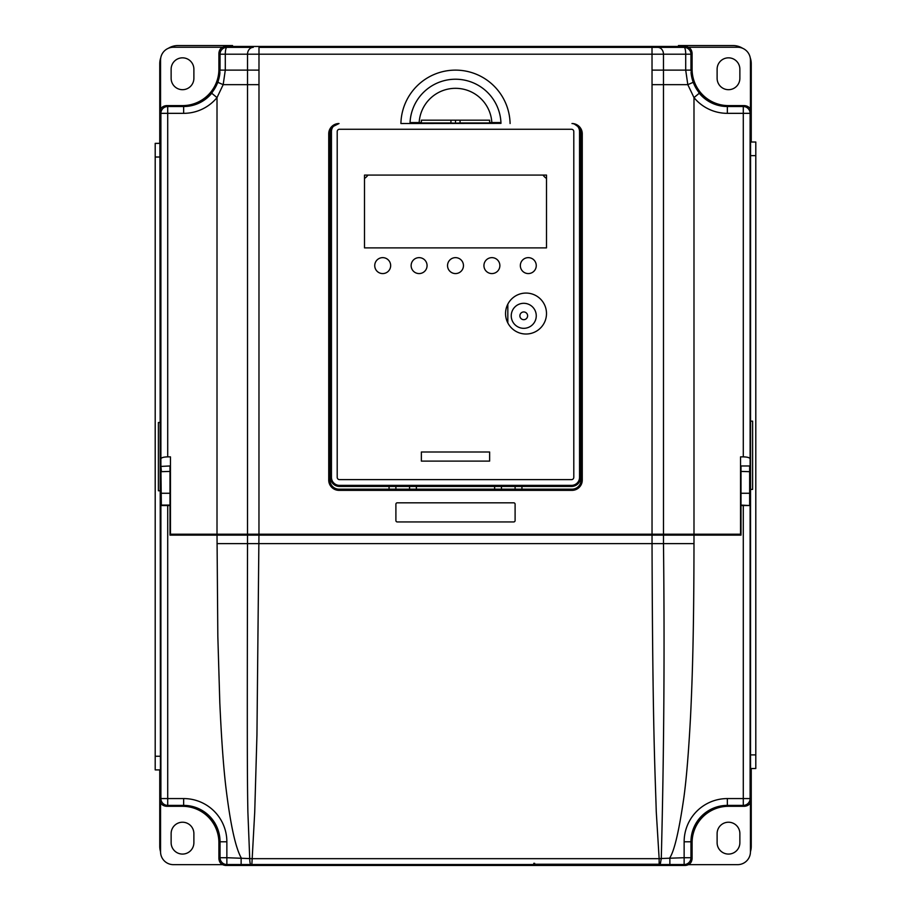 <?xml version="1.0" encoding="UTF-8"?>
<svg xmlns="http://www.w3.org/2000/svg" width="911" height="911" viewBox="0 0 911 911"><rect width="100%" height="100%" fill="white"/><g stroke="black" fill="none" stroke-linecap="round" stroke-linejoin="round"><path stroke-width="1.37" d="M515.785 865.006L421.372 864.915C387.63 864.983 387.63 865.04 421.372 865.097L515.785 865.006M665.93 865.006L571.527 864.915C537.775 864.983 537.775 865.04 571.527 865.097L665.93 865.006M365.641 865.006L271.227 864.915C237.475 864.983 237.475 865.04 271.227 865.097L365.641 865.006M193.884 842.698A11.376 11.376 0 0 1 182.507 854.074A11.376 11.376 0 0 1 171.131 842.698L171.131 833.599A11.376 11.376 0 0 1 182.507 822.223A11.376 11.376 0 0 1 193.884 833.599L193.884 842.698M739.869 842.698A11.376 11.376 0 0 1 728.493 854.074A11.376 11.376 0 0 1 717.116 842.698L717.116 833.599A11.376 11.376 0 0 1 728.493 822.223A11.376 11.376 0 0 1 739.869 833.599L739.869 842.698M167.715 505.548L167.715 798.571L183.646 798.571L183.646 805.392L167.715 805.392L167.715 798.571L160.894 798.571A6.821 6.821 0 0 0 167.715 805.392A6.821 6.821 0 0 1 160.894 798.571L160.894 505.548L169.993 505.548L169.993 535.121L652.037 535.121L652.037 84.666L687.816 84.666L693.988 97.591L699.261 93.252A36.394 36.394 0 0 0 727.354 106.519A36.394 36.394 0 0 1 699.261 93.252L693.077 82.366L690.959 70.124L690.959 54.193A6.821 6.821 0 0 0 684.138 47.372A6.821 6.821 0 0 1 690.959 54.193L685.698 54.193A6.821 1.56 -90 0 0 684.138 47.372L258.986 47.372L258.963 534.21L663.481 534.21L663.47 54.193L220.041 54.193L220.041 70.124L217.923 82.366L211.739 93.252A36.394 36.394 0 0 1 183.646 106.519L167.715 106.519L167.715 113.34L160.894 113.34A6.821 6.821 0 0 1 167.715 106.519A6.821 6.821 0 0 0 160.894 113.34L160.894 470.509M364.502 178.431A12.515 12.515 0 0 0 367.953 175.083M159.915 143.369L160.438 769.897L155.2 769.897L155.2 143.369L160.45 143.369M160.484 422.51L158.389 422.51L158.389 490.767L160.484 490.767M387.255 864.539L391.798 864.539L387.255 864.539M519.202 864.539L391.798 864.539M183.646 798.571A43.227 43.227 0 0 1 226.862 841.787L220.041 841.787A36.394 36.394 0 0 0 183.646 805.392A36.394 36.394 0 0 1 220.041 841.787L220.041 857.718A6.821 6.821 0 0 0 226.862 864.539L684.138 864.539A6.821 6.821 0 0 0 690.959 857.718L690.959 841.787A36.394 36.394 0 0 1 727.354 805.392L743.285 805.392A6.821 6.821 0 0 0 750.106 798.571L743.285 798.571L743.285 805.392M226.862 841.787L226.862 857.718L251.857 858.663L659.143 858.663L656.25 811.519C655.225 773.883 652.606 731.635 652.037 543.616L652.037 535.121L741.007 535.121L741.007 465.965L749.651 465.965L749.651 470.588M169.993 471.42L169.993 465.965L160.894 466.421L161.349 505.093L169.993 505.093L169.993 471.42L160.894 471.693M161.349 470.588L160.894 466.421M241.13 864.539L241.13 857.718C235.391 847.367 230.289 823.738 225.837 786.831C223.434 766.458 221.43 738.457 219.813 702.837L217.831 636.311L217.012 534.21L170.448 534.21L170.448 456.866L167.715 456.866C163.49 456.98 161.213 457.664 160.894 458.916M659.143 864.539L659.143 858.663L661.284 858.504C663.971 753.739 664.7 648.78 663.481 543.616L693.988 543.616C693.886 627.907 692.542 675.153 690.561 716.183C688.659 751.917 686.427 779.099 683.842 797.751C679.094 830.604 674.436 850.589 669.87 857.718L669.87 864.539M750.106 798.571L750.106 505.548L741.007 505.548M750.106 505.548L741.007 505.093M749.651 505.093L749.651 465.965M663.481 535.121L663.481 543.616L247.519 543.616C247.2 734.687 247.177 775.159 247.883 811.997L249.716 858.504A6.821 1.059 90 0 0 250.776 864.539M220.063 53.703A6.821 6.821 0 0 0 220.041 54.193A6.821 6.821 0 0 1 226.862 47.372L253.258 47.372A6.821 5.728 -90 0 0 247.53 54.193L247.519 534.21L258.963 534.21L256.948 734.926L254.727 812.008L251.857 864.539M743.285 505.548L743.285 798.571L727.354 798.571A43.227 43.227 0 0 0 684.138 841.787L684.138 857.718L661.284 858.504L660.224 864.539M750.106 470.509L750.106 113.34L743.285 113.34L743.285 106.519A6.821 6.821 0 0 1 750.106 113.34A6.821 6.821 0 0 0 743.285 106.519L727.354 106.519L727.354 113.34L743.285 113.34L743.285 456.866L740.552 456.866L740.552 534.21L693.988 534.21L693.988 543.616M750.106 505.093L750.106 493.261L741.007 493.261M160.894 505.548L160.894 493.261M579.954 129.168A8.757 8.757 0 0 1 580.284 131.548L580.284 477.341L579.544 477.341L579.544 131.548A8.017 8.017 0 0 0 571.983 123.532A10.283 10.283 0 0 1 582.266 133.815L582.266 480.074A10.283 10.283 0 0 1 571.983 490.357L571.983 489.446L339.017 489.446A9.372 9.372 0 0 1 329.645 480.074L329.645 133.815A9.372 9.372 0 0 1 333.335 126.367L331.046 129.168A9.224 9.224 0 0 0 330.442 130.41A9.099 9.099 0 0 0 330.374 131.548L330.374 477.341A9.099 9.099 0 0 0 339.473 486.44L571.527 486.44A9.099 9.099 0 0 0 580.626 477.341L580.626 131.548A9.099 9.099 0 0 0 580.558 130.41A9.224 9.224 0 0 0 579.954 129.191L577.665 126.367A9.372 9.372 0 0 1 581.355 133.815L581.355 480.074A9.372 9.372 0 0 1 571.983 489.446L571.983 489.173A9.099 9.099 0 0 0 581.081 480.074L581.264 415.917L580.626 415.917M511.242 315.821A12.515 12.515 0 0 0 523.745 328.324A12.515 12.515 0 0 0 536.26 315.821A12.515 12.515 0 0 0 523.745 303.306A12.515 12.515 0 0 0 511.242 315.821M527.617 315.821A3.872 3.872 0 0 1 523.745 319.681A3.872 3.872 0 0 1 519.885 315.821A3.872 3.872 0 0 1 523.745 311.949A3.872 3.872 0 0 1 527.617 315.821M543.047 175.083A12.515 12.515 0 0 0 546.498 178.431M507.826 304.16L507.826 322.927M170.448 535.121L170.448 534.21M247.519 534.21L217.012 534.21L217.012 97.591L211.739 93.252A36.394 36.394 0 0 1 183.646 106.519L183.646 113.34L167.715 113.34L167.715 456.866M663.481 534.21L693.988 534.21L693.988 97.591A43.227 43.227 0 0 0 727.354 113.34M258.963 84.666L223.184 84.666L217.012 97.591A43.227 43.227 0 0 1 183.646 113.34M247.53 70.124L225.302 70.124L223.184 84.666L217.923 82.366L218.15 81.717M750.106 458.916C749.787 457.664 747.521 456.98 743.285 456.866M740.552 535.121L740.552 534.21M330.374 397.72L329.919 480.074A9.099 9.099 0 0 0 339.017 489.173L571.983 489.173M581.195 415.917L581.264 211.17L580.626 211.17M329.805 397.72L329.736 393.165L330.374 393.165M581.195 211.17L581.264 188.418L580.626 188.418M330.374 192.973L329.736 192.973L329.736 188.418L330.374 188.418M329.919 393.165L329.736 211.17L330.374 211.17M333.335 126.367L339.017 123.532A8.017 8.017 0 0 0 331.456 131.548L331.456 477.341A8.017 8.017 0 0 0 339.473 485.358L571.527 485.358A8.017 8.017 0 0 0 579.544 477.341M574.317 124.033L577.665 126.367M581.081 188.418L581.081 133.815A9.099 9.099 0 0 0 580.603 130.911M330.397 130.911A9.099 9.099 0 0 0 329.919 133.815L329.919 188.418M421.372 122.564L410.064 122.564L410.03 123.201L500.97 123.201L500.936 122.564L489.628 122.564M581.195 192.973L580.626 192.973M329.805 192.973L329.805 211.17M389.065 489.173L389.065 486.44M416.373 489.173L416.373 486.44M494.627 489.173L494.627 486.44M521.935 489.173L521.935 486.44M330.374 415.917L329.805 415.917M581.195 397.72L580.626 397.72M409.54 489.287L409.54 486.44M395.898 489.287L395.898 486.44M501.46 489.287L501.46 486.44M515.102 489.287L515.102 486.44M347.444 47.372L290.563 47.372M620.437 47.372L563.556 47.372M652.037 84.666L652.014 47.372L657.742 47.372A6.821 5.728 -90 0 1 663.47 54.193L685.698 54.193L685.698 70.124L687.816 84.666L693.077 82.366M395.898 504.182L395.898 520.568A1.366 1.366 0 0 0 397.264 521.935L513.736 521.935A1.366 1.366 0 0 0 515.102 520.568L515.102 504.182A1.366 1.366 0 0 0 513.736 502.815L397.264 502.815A1.366 1.366 0 0 0 395.898 504.182M410.018 123.361A45.504 45.504 0 0 1 455.5 79.223A45.504 45.504 0 0 1 500.982 123.361L400.908 123.52L500.982 123.361M546.498 313.543A20.475 20.475 0 0 0 526.023 293.069A20.475 20.475 0 0 0 505.548 313.543A20.475 20.475 0 0 0 526.023 334.018A20.475 20.475 0 0 0 546.498 313.543M520.34 265.602A7.96 7.96 0 0 0 528.3 273.573A7.96 7.96 0 0 0 536.26 265.602A7.96 7.96 0 0 0 528.3 257.642A7.96 7.96 0 0 0 520.34 265.602M483.935 265.602A7.96 7.96 0 0 0 491.894 273.573A7.96 7.96 0 0 0 499.866 265.602A7.96 7.96 0 0 0 491.894 257.642A7.96 7.96 0 0 0 483.935 265.602M374.74 265.602A7.96 7.96 0 0 0 382.7 273.573A7.96 7.96 0 0 0 390.66 265.602A7.96 7.96 0 0 0 382.7 257.642A7.96 7.96 0 0 0 374.74 265.602M411.134 265.602A7.96 7.96 0 0 0 419.106 273.573A7.96 7.96 0 0 0 427.065 265.602A7.96 7.96 0 0 0 419.106 257.642A7.96 7.96 0 0 0 411.134 265.602M447.54 265.602A7.96 7.96 0 0 0 455.5 273.573A7.96 7.96 0 0 0 463.46 265.602A7.96 7.96 0 0 0 455.5 257.642A7.96 7.96 0 0 0 447.54 265.602M489.628 451.993L421.372 451.993L421.372 461.103L489.628 461.103L489.628 451.993M364.502 175.083L364.502 247.883L546.498 247.883L546.498 175.083L364.502 175.083M573.793 131.548A2.277 2.277 0 0 0 571.527 129.271L339.473 129.271A2.277 2.277 0 0 0 337.207 131.548L337.207 477.341A2.277 2.277 0 0 0 339.473 479.619L571.527 479.619A2.277 2.277 0 0 0 573.793 477.341L573.793 131.548M580.284 477.341A8.757 8.757 0 0 1 571.527 486.098L339.473 486.098A8.757 8.757 0 0 1 330.716 477.341L330.716 131.548A8.757 8.757 0 0 1 331.046 129.168M460.055 122.939L489.628 122.939L489.628 120.172L455.5 120.172L455.5 123.156L450.945 123.019L450.945 120.172L421.372 120.172L421.372 122.939L450.945 122.939M455.5 120.172L450.945 120.172M460.055 120.172L460.055 123.019L455.5 123.156M750.448 109.183L750.448 60.115A12.845 12.845 0 0 0 737.591 47.258L688.522 47.258M222.478 47.258L173.409 47.258A12.845 12.845 0 0 0 160.552 60.115L160.552 109.183M160.552 802.728L160.552 851.796A12.845 12.845 0 0 0 173.409 864.653L222.478 864.653M688.522 864.653L737.591 864.653A12.845 12.845 0 0 0 750.448 851.796L750.448 802.728M717.116 69.213A11.376 11.376 0 0 1 728.493 57.837A11.376 11.376 0 0 1 739.869 69.213L739.869 78.312A11.376 11.376 0 0 1 728.493 89.688A11.376 11.376 0 0 1 717.116 78.312L717.116 69.213M171.131 69.213A11.376 11.376 0 0 1 182.507 57.837A11.376 11.376 0 0 1 193.884 69.213L193.884 78.312A11.376 11.376 0 0 1 182.507 89.688A11.376 11.376 0 0 1 171.131 78.312L171.131 69.213M168.307 48.317A18.197 18.197 0 0 1 177.952 45.55L232.556 45.55L232.556 46.461M160.78 57.735A18.197 18.197 0 0 0 159.755 63.747L159.755 112.429C160.142 108.272 162.42 105.995 166.576 105.608L182.507 105.608A36.394 36.394 0 0 0 218.902 69.213L218.902 53.282C219.289 49.126 221.567 46.848 225.723 46.461L685.277 46.461C689.433 46.848 691.711 49.126 692.098 53.282L692.098 69.213A36.394 36.394 0 0 0 728.493 105.608L744.424 105.608C748.58 105.995 750.858 108.272 751.245 112.429L751.245 63.747A18.197 18.197 0 0 0 750.22 57.735M182.507 805.392L182.507 806.303L166.576 806.303C162.42 805.916 160.142 803.639 159.755 799.471L159.755 846.342A18.197 18.197 0 0 0 160.552 851.683M750.448 851.683A18.197 18.197 0 0 0 751.245 846.342L751.245 799.471C750.858 803.639 748.58 805.905 744.424 806.303L728.493 806.303A36.394 36.394 0 0 0 692.098 842.698L692.098 858.629C691.711 862.785 689.433 865.063 685.277 865.45L225.723 865.45C221.567 865.063 219.289 862.785 218.902 858.629L218.902 842.698A36.394 36.394 0 0 0 182.507 806.303M742.693 48.317A18.197 18.197 0 0 0 733.048 45.55L678.444 45.55L678.444 46.461M160.962 471.659L160.962 470.52M160.894 789.461L160.883 766.72M160.848 453.678L160.848 421.827M160.894 798.332L159.755 799.471L159.755 769.897M159.755 143.369L159.755 112.429L160.894 113.568M750.152 453.678L750.152 421.827M751.097 768.531L750.562 769.897L750.516 756.255L750.562 142.014L755.8 142.014L755.8 768.531L750.539 768.531M750.117 766.72L750.117 789.461M750.106 113.568L751.245 112.429L751.245 142.014M751.245 768.531L751.245 799.471L750.106 798.332M750.038 470.52L750.038 471.659M691.039 839.407A37.602 37.602 0 0 1 717.059 806.873M271.227 864.915C237.475 864.983 237.475 865.04 271.227 865.097L271.227 864.915M397.253 864.539L513.747 864.539M421.372 864.915C387.63 864.983 387.63 865.04 421.372 865.097L421.372 864.915M571.527 864.915C537.775 864.983 537.775 865.04 571.527 865.097L571.527 864.915M659.143 864.243L534.666 864.243M533.755 863.332L534.666 863.332M193.941 806.873A37.602 37.602 0 0 1 219.961 839.407M219.961 72.504A37.602 37.602 0 0 1 193.941 105.027M717.059 105.027A37.602 37.602 0 0 1 691.039 72.504M750.516 421.144L752.611 421.144L752.611 489.401L750.516 489.401M684.355 47.372L685.277 46.461M225.723 46.461L226.645 47.372M226.645 864.539L225.723 865.45M685.277 865.45L684.355 864.539M160.484 756.255L155.2 756.255M160.484 157.022L155.2 157.022M161.349 493.261L169.993 493.261M217.012 543.616L247.519 543.616L247.519 535.121M690.959 857.718L684.138 857.718L684.138 864.539M684.138 841.787L690.959 841.787M727.354 798.571L727.354 805.392M741.007 471.42L750.106 471.693M226.862 864.539L226.862 857.718L220.041 857.718M258.986 70.124L247.53 70.113M220.109 53.225A6.821 6.821 0 0 1 226.862 47.372A6.821 1.56 90 0 0 225.302 54.193L225.302 70.124L220.041 70.124M652.014 70.124L690.959 70.124M661.58 534.21L661.58 535.121M249.42 534.21L249.42 535.121M571.983 490.357L339.017 490.357L339.017 489.173M339.017 490.357A10.283 10.283 0 0 1 328.734 480.074L329.919 480.074M328.734 480.074L328.734 133.815L329.919 133.815M328.734 133.815A10.283 10.283 0 0 1 339.017 123.532M582.266 133.815L581.081 133.815M582.266 480.074L581.081 480.074M419.162 122.564A36.394 36.394 0 0 1 455.5 88.321A36.394 36.394 0 0 1 491.838 122.564M400.908 123.52A54.603 54.603 0 0 1 455.5 70.124A54.603 54.603 0 0 1 510.092 123.52M330.716 477.341L331.456 477.341M330.716 131.548L331.456 131.548M339.473 486.098L339.473 485.358M571.527 486.098L571.527 485.358M579.544 131.548L580.284 131.548M166.576 806.303L167.499 805.392M743.501 805.392L744.424 806.303M728.493 805.392L728.493 806.303M690.959 842.698L692.098 842.698M692.098 858.629L690.959 857.49M220.041 857.49L218.902 858.629M220.041 842.698L218.902 842.698M167.499 106.519L166.576 105.608M182.507 106.519L182.507 105.608M220.041 69.213L218.902 69.213M218.902 53.282L220.041 54.421M690.959 54.421L692.098 53.282M690.959 69.213L692.098 69.213M728.493 106.519L728.493 105.608M744.424 105.608L743.501 106.519M750.516 754.889L755.8 754.889M750.516 155.656L755.8 155.656"/></g></svg>
